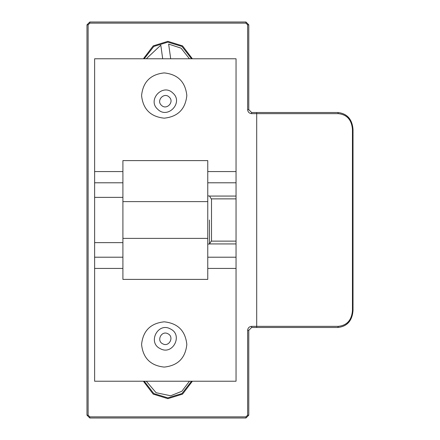 <?xml version="1.0" encoding="UTF-8"?>
<svg xmlns="http://www.w3.org/2000/svg" width="440" height="440" viewBox="0 0 440 440"><rect width="100%" height="100%" fill="white"/><g stroke="black" fill="none" stroke-linecap="round" stroke-linejoin="round"><path stroke-width="0.66" d="M245.949 22L248.776 24.827L247.649 24.827L247.649 109.687C247.896 112.074 249.216 113.394 251.609 113.647L338.3 113.647C346.973 114.582 351.687 119.862 352.451 129.487L352.451 310.514C351.687 320.139 346.973 325.418 338.3 326.354L251.609 326.354C249.216 326.607 247.896 327.927 247.649 330.314L247.649 415.173L248.776 415.173L245.949 418L245.949 416.867L89.809 416.867L88.116 415.173L88.116 24.827L86.983 24.827L89.809 22L89.809 23.133L245.949 23.133L245.949 22L89.809 22M247.649 109.687L248.776 109.687L251.609 112.514L251.609 113.647M248.776 109.687L248.776 24.827M89.809 416.867L89.809 418L86.983 415.173L88.116 415.173M86.983 24.827L86.983 415.173M251.609 326.354L251.609 327.486L248.776 330.314L247.649 330.314M251.609 327.486L337.821 327.486C347.034 326.486 352.05 320.826 352.864 310.514L352.451 310.514L352.864 310.514M352.864 129.487L352.451 129.487L352.864 129.487C352.044 119.174 347.034 113.514 337.821 112.514L251.609 112.514M248.776 415.173L248.776 330.314M89.809 418L245.949 418M169.202 97.075C174.74 101.838 166.573 110.545 161.464 105.325C155.93 100.562 164.098 91.856 169.202 97.075M172.92 93.115C183.766 102.449 167.761 119.515 157.751 109.285C146.905 99.951 162.91 82.885 172.92 93.115M162.756 343.838C156.123 340.786 161.562 330.165 167.915 333.762C174.548 336.815 169.109 347.435 162.756 343.838M160.281 348.673C147.279 342.694 157.938 321.871 170.385 328.928C183.392 334.906 172.733 355.729 160.281 348.673M146.295 381.227L156.101 392.722L170.687 395.769L181.852 391.259L189.464 381.227M189.464 58.773L181.055 48.163L168.641 44.077L170.693 58.773M162.696 58.773L160.798 45.172L146.295 58.773M211.481 198.875L236.049 198.875L236.049 196.07L209.66 196.07M236.049 198.875L236.049 241.126L211.481 241.126M209.66 243.931L236.049 243.931L236.049 241.126M236.049 243.931L236.049 257.213L207.763 257.213M207.763 268.439L236.049 268.439L236.049 257.213M236.049 268.439L236.049 381.227L94.622 381.227L94.622 268.439L122.909 268.439M122.909 171.562L94.622 171.562L94.622 58.773L236.049 58.773L236.049 171.562L207.763 171.562M207.763 182.787L236.049 182.787L236.049 171.562M236.049 182.787L236.049 196.07M94.622 171.562L94.622 268.439M207.763 160.6L207.763 279.4L122.909 279.4L122.909 160.6L207.763 160.6M122.909 197.373L94.622 197.373M186.83 344.459C185.394 358.105 177.848 365.646 164.203 367.087C150.557 365.646 143.011 358.105 141.576 344.459C143.011 330.809 150.557 323.268 164.203 321.827C177.848 323.268 185.394 330.809 186.83 344.459M209.462 220L209.462 244.041L209.462 220M207.763 238.387L122.909 238.387M122.909 201.614L207.763 201.614M122.909 242.627L94.622 242.627M186.83 95.541C185.394 109.192 177.848 116.732 164.203 118.173C150.557 116.732 143.011 109.192 141.576 95.541C143.011 81.895 150.557 74.355 164.203 72.913C177.848 74.355 185.394 81.895 186.83 95.541M245.949 23.133L247.649 24.827M88.116 24.827L89.809 23.133M256.696 327.486L256.696 112.514M338.3 113.647L337.821 112.514C347.132 113.52 352.198 119.174 353.018 129.487L353.018 310.514C352.198 320.826 347.132 326.48 337.821 327.486L338.3 326.354M247.649 415.173L245.949 416.867M192.379 58.773L182.551 45.881L167.882 41.333L153.208 45.881L143.385 58.773M143.385 381.227L153.208 394.119L167.882 398.668L182.551 394.119L192.379 381.227M144.232 58.773L153.78 46.459L167.882 42.13L181.979 46.459L191.532 58.773M191.532 381.227L181.979 393.542L167.882 397.87L153.78 393.542L144.232 381.227M94.622 182.787L122.909 182.787M122.909 257.213L94.622 257.213M207.763 195.96L209.462 195.96L211.503 199.287L211.503 240.713L209.462 244.041L207.763 244.041"/></g></svg>
